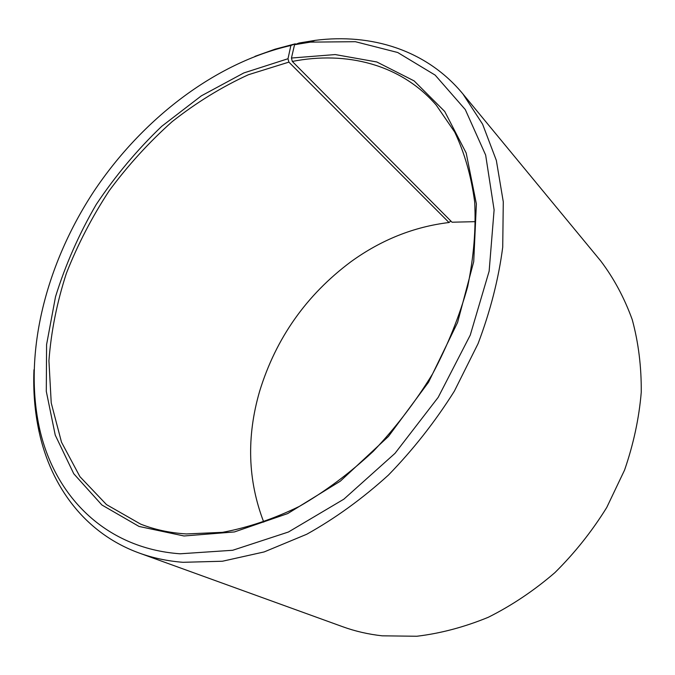 <?xml version="1.0" encoding="UTF-8"?>
<svg xmlns="http://www.w3.org/2000/svg" width="675" height="675" viewBox="0 0 675 675"><rect width="100%" height="100%" fill="white"/><g stroke="black" fill="none" stroke-linecap="round" stroke-linejoin="round"><path stroke-width="1.01" d="M475.597 221.653L452.031 222.21L292.3 61.433C346.376 50.844 400.604 64.15 436.16 105.013L454.68 132.038C464.577 152.854 471.243 176.158 474.677 201.943C476.069 228.876 473.749 257.04 467.708 286.445C459.506 316.102 447.77 345.305 432.498 374.034C415.387 401.979 395.66 427.722 373.334 451.263C349.886 473.091 325.274 491.451 299.481 506.334C273.485 518.982 247.826 527.656 222.522 532.339L186.334 533.942C169.898 532.913 154.668 529.639 140.645 524.121L106.473 504.588L79.928 476.66L61.492 442.184L51.233 402.975L48.929 360.737C51.106 331.619 56.928 302.459 66.395 273.274C77.743 244.46 92.053 216.878 109.342 190.536C128.107 165.206 149.065 142.231 172.209 121.593C196.357 102.575 221.746 86.965 248.366 74.748L288.883 62.117L449.01 222.514C413.834 226.792 381.156 239.861 350.958 261.714C306.416 294.95 275.974 338.124 259.63 391.247C246.383 436.868 247.759 480.49 263.748 522.104M295.718 44.272L295.27 43.816L290.883 45.487L287.997 58.733L243.861 72.925L201.31 95.867L161.755 126.284C137.194 149.782 115.366 175.829 96.263 204.424C79 234.073 65.416 264.845 55.519 296.738L46.583 344.587L46.297 391.348L55.24 435.113L73.769 473.757L101.891 504.984L139.05 526.449L184.013 535.984L234.427 531.942L287.693 513.582L340.31 481.182L388.479 436.404L428.558 382.185L457.591 322.456L473.723 261.622L476.381 203.934L466.18 152.997L444.707 111.451L414.121 80.899L376.819 61.973L335.197 54.565L291.448 58.033L292.3 61.433M290.883 45.487C215.03 62.783 142.231 119.019 93.985 191.219C46.246 263.706 23.347 351.979 39.158 426.777C53.57 494.513 103.975 548.345 180.132 553.795L232.698 550.268L288.436 532.01L343.837 499.188L395.018 453.338L438.193 397.339L470.256 335.121L489.139 271.173L494.108 209.891L485.654 155.081L465.286 109.569L435.164 75.119L397.71 52.507L355.371 41.698L310.382 42.12L294.545 44.719L291.448 58.033M295.27 43.816L275.029 49.199L254.956 56.362M33.961 369.782C33.083 391.247 34.796 411.944 39.116 431.873C51.106 487.029 85.421 533.52 139.202 553.036C152.786 557.972 167.383 561.068 182.984 562.309L222.429 561.237L264.153 551.931L306.771 534.237C335.18 518.408 362.382 498.707 388.378 475.132C413.193 449.634 435.198 421.63 454.376 391.12L478.069 343.651C490.371 311.099 498.589 278.944 502.723 247.177L503.28 201.808L496.344 160.422L482.6 124.192L462.907 93.943C426.465 49.84 371.149 33.142 315.174 40.365L299.017 43.023L294.545 44.719M139.202 553.036L342.782 626.754C355.236 631.277 368.381 634.298 382.219 635.825L416.779 636.255C440.606 633.403 464.451 627.075 488.312 617.271C511.81 605.5 534.009 590.625 554.901 572.628C574.67 553.061 591.95 531.36 606.724 507.516L624.569 470.07C633.521 444.142 639.082 418.213 641.25 392.259C641.469 366.727 638.457 342.512 632.23 319.613C624.316 297.802 613.811 278.243 600.716 260.938L462.907 93.943M449.01 222.514L450.157 221.645L450.343 220.506M287.997 58.733L288.883 62.117M39.158 426.777L39.116 431.873M310.382 42.12L315.174 40.365"/></g></svg>
